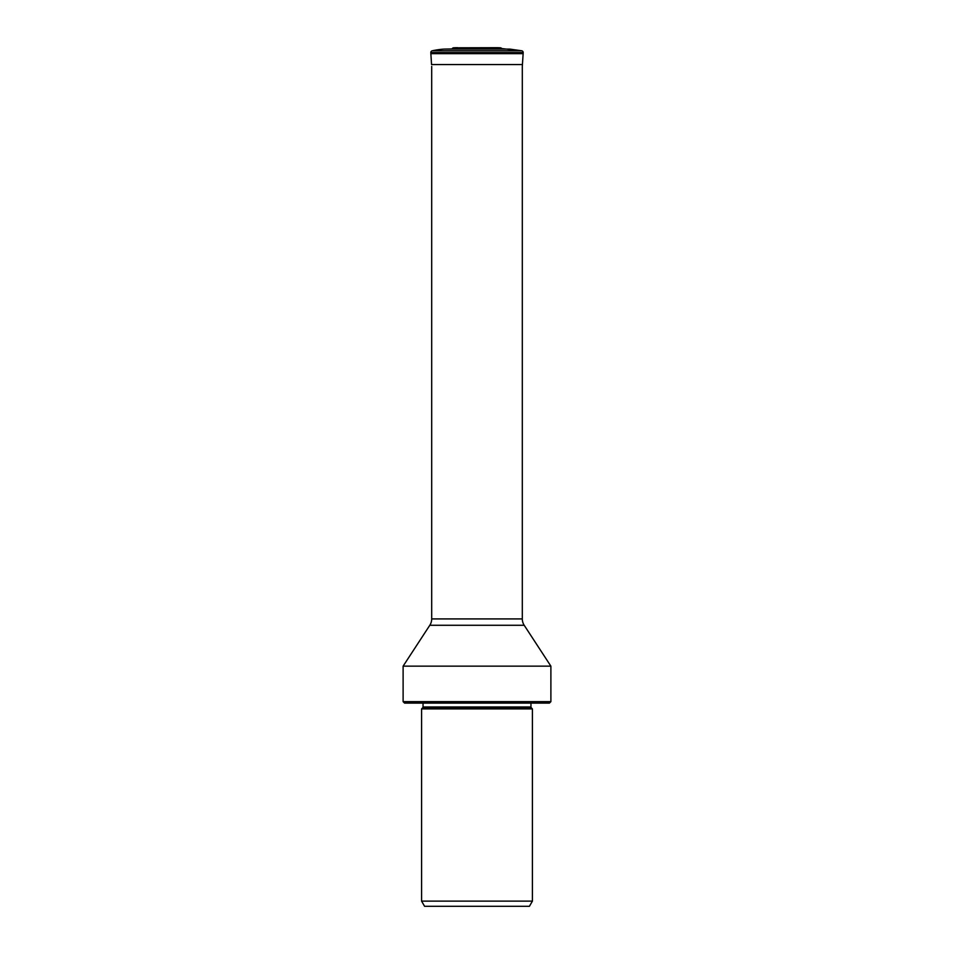 <?xml version="1.0" encoding="UTF-8"?>
<svg xmlns="http://www.w3.org/2000/svg" width="954" height="954" viewBox="0 0 954 954"><rect width="100%" height="100%" fill="white"/><g stroke="black" fill="none" stroke-linecap="round" stroke-linejoin="round"><path stroke-width="1.43" d="M430.862 53.639L431.554 64.562L430.862 53.639A5.784 5.784 0 0 1 430.85 53.472L430.826 52.565L430.85 53.472A5.784 5.784 0 0 0 430.862 53.639L523.138 53.639A5.784 5.784 0 0 0 523.15 53.472L523.174 52.565L430.826 52.565L523.174 52.565A1.741 1.741 0 0 0 521.814 50.8L432.186 50.8A1.741 1.741 0 0 0 430.826 52.565A1.741 1.741 0 0 1 432.186 50.8L521.814 50.8L501.732 48.571L483.988 48.571M470.012 48.571L444.159 49.095A77.071 77.071 -90 0 0 432.186 50.8A77.071 77.071 0 0 1 444.159 49.095L501.721 49.095M494.315 47.807L500.385 47.807A1.741 1.741 0 0 1 501.732 48.571M453.615 47.807A1.741 1.741 0 0 0 452.268 48.571A1.741 1.741 0 0 1 453.615 47.807A77.167 77.167 90 0 1 457.67 47.7A77.167 77.167 0 0 0 453.615 47.807L500.385 47.807A77.167 77.167 -90 0 0 496.342 47.7L453.615 47.807M523.138 53.639L522.303 66.386L522.303 618.919A11.639 11.639 0 0 0 524.199 625.275L429.801 625.275L403.113 666.154L550.887 666.154L524.199 625.275M421.585 901.125L424.578 906.3L529.422 906.3L532.415 901.125L532.415 708.917L421.585 708.917L421.585 901.125L532.415 901.125M550.887 701.643L403.113 701.643L404.568 703.098L549.432 703.098L550.887 701.643L550.887 666.154M431.697 66.386L431.697 618.919A11.639 11.639 0 0 1 429.801 625.275M444.159 49.095L509.841 49.095L521.814 50.8M430.85 53.472L523.15 53.472M431.554 64.562L522.446 64.562M422.694 707.808L423.039 706.986L530.961 706.986L531.306 707.808L422.694 707.808L421.585 708.917M431.697 618.919L522.303 618.919M500.385 47.807L496.342 47.7M531.306 707.808L532.415 708.917M423.039 706.986L423.039 703.098M530.961 706.986L530.961 703.098M403.113 701.643L403.113 666.154"/></g></svg>
